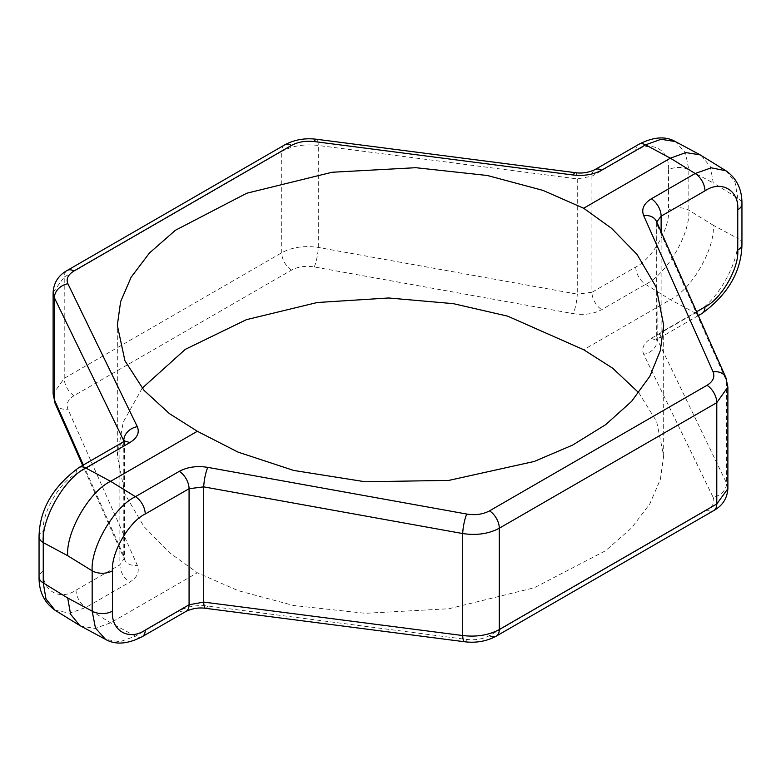 <?xml version="1.0" encoding="UTF-8"?>
<svg xmlns="http://www.w3.org/2000/svg" width="781" height="781" viewBox="0 0 781 781"><rect width="100%" height="100%" fill="white"/><g stroke="black" fill="none" stroke-linecap="round" stroke-linejoin="round"><path stroke-width="0.59" stroke-dasharray="3.9 2.93" d="M284.675 144.895A14.341 8.279 -120 0 0 281.707 151.465C292.162 145.832 304.365 143.831 318.297 145.461L577.276 178.908L591.93 176.223L591.93 292.289L577.276 294.134A14.341 2.782 -79.8 0 1 573.205 313.63C584.061 315.339 593.56 314.011 601.721 309.647L645.555 284.333C666.779 274.277 690.58 233.499 688.832 210.177L688.832 169.858L685.552 152.959L675.35 141.546M575.402 172.679A14.341 3.28 97.4 0 1 577.276 178.908L577.276 294.134L318.297 247.45C304.365 245.39 292.162 247.167 281.707 252.78L64.218 378.346L53.118 394.005M53.118 292.299L64.218 277.03L64.218 378.346A14.341 8.279 60 0 0 74 395.694L291.489 270.128C297.991 266.643 305.566 265.589 314.226 266.946L573.205 313.63M123.798 441.587L123.798 555.945L124.316 558.386L119.874 564.829L76.03 590.143C59.815 601.204 41.783 590.778 43.248 571.194L43.248 542.59M39.05 536.732A14.341 8.279 0 0 1 43.248 530.875C41.783 512.98 59.815 481.74 76.03 474.067L119.874 448.763L124.316 442.807L124.081 441.382M727.882 488.701L726.594 483.185L656.684 338.193L661.126 332.237L696.613 311.746M725.842 377.516A14.341 11.051 -24 0 1 726.594 381.196L727.882 386.995M656.714 221.97L657.202 340.282A14.341 11.559 154.1 0 1 643.7 354.33L713.092 497.233A14.341 11.559 154.1 0 0 726.594 483.185L726.594 381.196L657.202 225.055A14.341 11.051 -24 0 0 656.45 221.374M638.809 392.794L656.616 421.515L663.674 455.733L660.375 479.358L649.88 503.765L631.595 527.936L605.597 550.732L534.263 587.761L448.929 608.741L365.196 613.3L293.666 605.509L238.049 590.612L197.339 572.756L110.629 622.818L95.175 628.412L80.833 626.128M726.027 170.805L735.009 182.022L737.752 198.101L737.752 238.41L713.297 225.279C715.211 248.709 691.605 289.614 670.371 299.66L583.661 349.722M142.191 388.206L123.222 422.121L117.326 455.733L124.94 494.139L143.997 526.609L169.399 552.636L197.339 572.756M741.95 244.268A14.341 8.279 180 0 0 737.752 238.41C739.841 261.938 716.431 302.95 695.178 312.986L651.344 338.29C643.749 342.986 641.201 348.336 643.7 354.33M713.092 497.233C715.084 502.017 713.053 506.283 707 510.022L489.511 635.588C483.009 639.092 475.434 640.381 466.774 639.444L207.795 605.997C196.939 604.826 187.44 606.437 179.279 610.83L135.445 636.144L119.962 641.728L105.542 639.395M54.973 610.195L69.724 613.183L85.822 607.491L129.656 582.187C137.251 577.462 139.799 571.838 137.3 565.298L67.908 409.156C65.916 403.953 67.947 399.462 74 395.694M701.231 155.487L710.407 166.783L713.297 182.998L737.752 198.101A14.341 8.279 180 0 1 741.95 203.958M314.226 266.946A14.341 2.782 -79.8 0 0 318.297 247.45L318.297 145.461A14.341 3.28 97.4 0 0 316.422 139.243M55.158 403.484A14.341 11.051 156 0 0 67.908 409.156M83.372 464.978L123.798 555.945A14.341 11.051 156 0 0 124.55 559.626L124.55 559.626A14.341 11.051 156 0 0 137.3 565.298M466.774 639.444A14.341 3.28 -82.6 0 1 464.578 641.757M207.795 605.997A14.341 3.28 -82.6 0 1 205.598 608.321M291.489 270.128A14.341 8.279 -120 0 1 281.707 252.78L281.707 151.465L64.218 277.03A14.341 8.279 60 0 1 67.176 270.47M713.297 225.279L688.832 210.177A14.341 8.279 180 0 0 668.556 210.177C670.02 228.072 651.989 259.312 635.773 266.985L591.93 292.289A14.341 8.279 -120 0 0 601.721 309.647M594.897 169.653A14.341 8.279 60 0 0 591.93 176.223L635.773 150.909C651.989 139.848 670.02 150.274 668.556 169.858A14.341 8.279 180 0 1 688.832 169.858L713.297 182.998M668.556 169.858L668.556 210.177M122.842 442.192A14.341 8.279 60 0 0 119.874 448.763L119.874 564.829A14.341 8.279 -120 0 0 129.656 582.187M661.126 231.889L661.126 332.237A14.341 8.279 -120 0 1 658.158 338.808L698.331 315.612M707 510.022A14.341 8.279 -120 0 0 713.814 510.54M635.773 266.985A14.341 8.279 -120 0 0 645.555 284.333L670.371 299.66L695.178 312.986A14.341 8.279 -120 0 0 701.992 313.493M142.259 636.652A14.341 8.279 -120 0 1 135.445 636.144L110.629 622.818L85.822 607.491A14.341 8.279 -120 0 1 76.03 590.143M651.344 338.29A14.341 8.279 -120 0 0 658.158 338.808L656.157 340.321L656.684 338.193L656.684 222.614M635.773 150.909A14.341 8.279 60 0 1 638.741 144.348M43.248 571.194A14.341 8.279 0 0 0 39.05 577.042M76.03 474.067A14.341 8.279 60 0 1 79.008 467.507M179.279 610.83A14.341 8.279 -120 0 0 186.103 611.347M124.462 441.607L124.55 559.626L82.669 465.388M663.674 455.733L663.674 325.267M117.326 455.733L117.326 325.267"/><path stroke-width="1.17" d="M124.081 441.382L54.406 297.815L53.118 292.299L53.118 394.005L54.406 399.804A14.341 11.051 156 0 0 55.158 403.484L53.118 394.005M145.227 630.091A14.341 8.279 -120 0 1 142.259 636.652L142.259 636.652C127.694 644.169 115.451 645.086 105.542 639.395L95.448 628.041L92.168 611.142L92.168 570.823C90.42 547.501 114.221 506.723 135.445 496.667L179.279 471.353C187.44 466.989 196.939 465.661 207.795 467.37A14.341 2.782 100.2 0 0 203.724 486.866L189.07 488.711L145.227 514.015C129.011 521.688 110.98 552.928 112.444 570.823L112.444 611.142C110.98 630.726 129.011 641.152 145.227 630.091L189.07 604.777L203.724 602.092A14.341 3.28 -82.6 0 0 205.598 608.321L464.578 641.757C476.146 643.163 486.719 641.279 496.325 636.105L713.814 510.54A14.341 8.279 -120 0 0 716.782 503.97L727.882 488.701L727.882 386.995L716.782 402.654L716.782 503.97L499.293 629.535A14.341 8.279 60 0 1 496.325 636.105L496.325 636.105A14.341 8.279 60 0 1 489.511 635.588M696.613 311.746L704.97 306.933C721.185 299.26 739.216 268.02 737.752 250.125L737.752 209.806C739.216 190.222 721.185 179.796 704.97 190.857L661.126 216.171L656.714 221.97M499.293 528.22C488.838 533.833 476.635 535.61 462.703 533.55L462.703 635.539C476.635 637.169 488.838 635.168 499.293 629.535L499.293 528.22L716.782 402.654A14.341 8.279 -120 0 0 707 385.306L489.511 510.872A14.341 8.279 60 0 1 499.293 528.22M707 385.306C713.053 381.538 715.084 377.047 713.092 371.844L643.7 215.702C641.201 209.162 643.749 203.538 651.344 198.813L695.178 173.509L670.371 158.182L583.661 208.244L611.601 228.364L637.003 254.391L656.06 286.861L663.674 325.267L660.375 350.474L649.88 376.208L631.595 401.366L605.597 424.718L572.658 445.072L534.263 461.454L448.929 480.383L365.196 481.77L293.666 470.435L238.049 452.121L197.339 431.278L110.629 481.34L135.445 496.667A14.341 8.279 60 0 1 145.227 514.015M142.191 388.206L185.312 349.351L246.347 319.683L317.223 302.52L388.616 297.981L453.302 303.653L507.562 316.12L583.661 349.722L612.675 368.202L638.809 392.794M583.661 208.244L542.951 190.388L487.334 175.491L415.804 167.7L332.071 172.259L246.737 193.239L175.403 230.268L149.405 253.064L131.12 277.235L120.625 301.642L117.326 325.267L124.94 360.793L143.997 390.324L169.399 413.608L197.339 431.278M105.542 639.395L79.769 625.513L70.593 614.217L67.703 598.002L92.168 611.142A14.341 8.279 0 0 0 112.444 611.142M123.798 441.587L123.798 440.718A14.341 11.559 -25.9 0 1 137.3 426.67C139.799 432.664 137.251 438.014 129.656 442.71L85.822 468.014C64.569 478.05 41.159 519.062 43.248 542.59L43.248 582.899L46.011 599.037L55.07 610.254C44.234 602.629 38.894 591.559 39.05 577.042A14.341 8.279 0 0 0 43.248 582.899L67.703 598.002M112.444 570.823A14.341 8.279 0 0 1 92.168 570.823L67.703 555.721C65.789 532.291 89.395 491.386 110.629 481.34L85.822 468.014A14.341 8.279 60 0 0 79.008 467.507L122.842 442.192A14.341 8.279 60 0 1 129.656 442.71M704.97 190.857A14.341 8.279 60 0 0 695.178 173.509L711.276 167.817L726.027 170.805M316.422 139.243A14.341 3.28 97.4 0 0 314.226 141.556C305.566 140.619 297.991 141.908 291.489 145.412A14.341 8.279 -120 0 0 284.675 144.895C294.281 139.721 304.854 137.837 316.422 139.243L575.402 172.679C581.933 173.636 588.435 172.63 594.897 169.653L638.741 144.348C653.307 136.831 665.549 135.914 675.458 141.605L661.038 139.272L645.555 144.856L670.371 158.182L685.825 152.588L700.167 154.872L725.93 170.746C736.766 178.371 742.106 189.441 741.95 203.958A14.341 8.279 180 0 1 737.752 209.806M713.092 371.844A14.341 11.051 -24 0 1 725.842 377.516L727.882 386.995M643.7 215.702A14.341 11.051 -24 0 1 656.45 221.374L725.842 377.516M575.402 172.679A14.341 3.28 97.4 0 0 573.205 175.003L314.226 141.556M83.372 464.978L54.406 399.804L54.406 297.815A14.341 11.559 -25.9 0 1 67.908 283.767L137.3 426.67M464.578 641.757A14.341 3.28 -82.6 0 1 462.703 635.539L203.724 602.092L203.724 486.866L462.703 533.55A14.341 2.782 100.2 0 1 466.774 514.054C475.434 515.411 483.009 514.357 489.511 510.872M67.703 555.721L43.248 542.59L43.248 530.875M651.344 198.813A14.341 8.279 60 0 1 661.126 216.171L661.126 231.889M179.279 471.353A14.341 8.279 60 0 1 189.07 488.711L189.07 604.777A14.341 8.279 -120 0 1 186.103 611.347L186.103 611.347C192.565 608.37 199.067 607.364 205.598 608.321M207.795 467.37L466.774 514.054M291.489 145.412L74 270.978C67.947 274.717 65.916 278.983 67.908 283.767M284.675 144.895L67.186 270.46A14.341 8.279 60 0 1 67.186 270.46L67.186 270.46A14.341 8.279 60 0 1 74 270.978M638.741 144.348A14.341 8.279 60 0 1 645.555 144.856L601.721 170.17C593.56 174.563 584.061 176.174 573.205 175.003M741.95 203.958L741.95 244.268A14.341 8.279 180 0 1 737.752 250.125M741.95 244.268C741.472 271.261 728.156 294.339 701.992 313.493L701.992 313.493A14.341 8.279 -120 0 0 704.97 306.933M594.897 169.653A14.341 8.279 60 0 1 601.721 170.17M39.05 577.042L39.05 536.732A14.341 8.279 0 0 0 43.248 542.59M79.769 625.513L55.07 610.254M675.458 141.605L700.167 154.872M656.45 221.374L656.684 222.614M698.331 315.612L701.992 313.493M713.814 510.54C722.493 505.717 727.189 498.444 727.882 488.701M55.158 403.484L82.669 465.388M39.05 536.732C39.528 509.739 52.844 486.661 79.008 467.507M122.842 442.192L124.843 440.679L124.462 441.607M67.186 270.46C58.507 275.283 53.811 282.556 53.118 292.299M142.259 636.652L186.103 611.347"/></g></svg>
